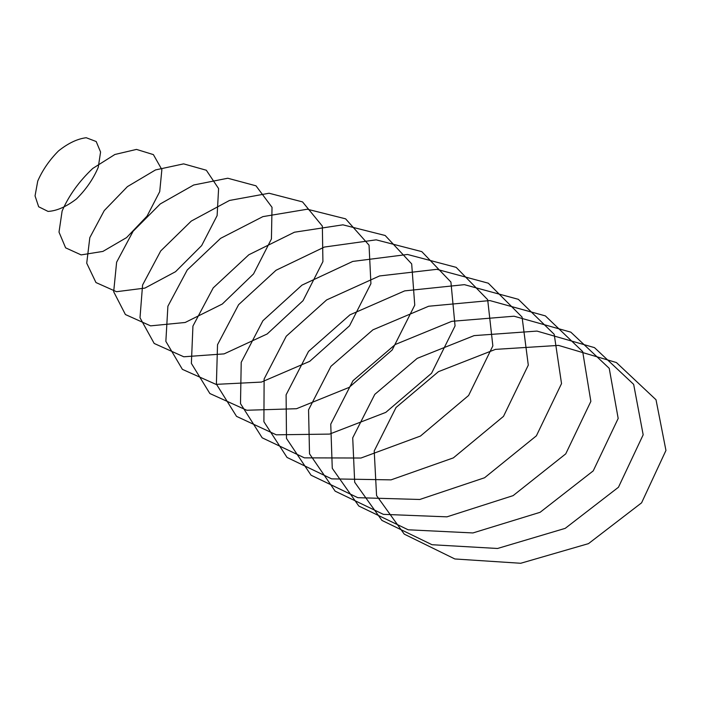 <?xml version="1.0" encoding="UTF-8"?>
<svg xmlns="http://www.w3.org/2000/svg" width="701" height="701" viewBox="0 0 701 701"><rect width="100%" height="100%" fill="white"/><g stroke="black" fill="none" stroke-linecap="round" stroke-linejoin="round"><path stroke-width="1.05" d="M217.117 215.619L218.598 188.578L206.322 170.238L183.618 163.868L155.517 169.931L127.433 186.615L104.247 210.589L89.816 237.648L86.722 263.182L95.958 282.547L116.489 291.704L144.905 288.093L175.557 271.69L201.651 245.595L217.117 215.619M271.427 238.962L272.023 207.312L255.988 185.809L227.764 178.238L193.695 185.003L160.266 203.938L133.12 231.234L116.62 262.209L113.676 291.721L125.4 314.53L150.592 325.86L185.187 322.478L222.313 304.024L253.543 273.916L271.427 238.962M322.916 261.622L322.355 226.108L302.543 201.906L269.061 193.239L229.481 200.46L191.277 221.078L160.722 250.94L142.583 285L139.998 317.746L154.185 343.455L183.776 356.783L224.118 353.874L267.186 333.965L303.042 300.676L322.916 261.622M370.917 283.668L369.041 245.166L345.611 218.835L307.327 209.213L262.884 216.627L220.587 238.358L187.237 269.981L167.889 306.232L165.857 341.369L182.383 369.348L215.969 384.367L261.429 382.08L309.719 361.339L349.527 325.799L370.917 283.668M414.755 305.137L411.68 263.891L385.182 235.501L342.894 224.828L294.446 232.215L248.829 254.77L213.227 287.874L192.933 326.079L191.373 363.398L209.862 393.524L246.778 410.251L296.505 408.718L349.124 387.408L392.183 349.974L414.755 305.137M455.054 325.912L450.918 282.056L421.809 251.633L376.174 239.838L324.405 247.05L276.045 270.262L238.594 304.698L217.529 344.708L216.39 384.139L236.535 416.368L276.247 434.804L329.549 434.103L385.795 412.381L431.553 373.265L455.054 325.912M492.856 345.9L487.677 299.686L456.167 267.353L407.491 254.463L352.761 261.42L301.973 285.141L262.919 320.707L241.214 362.321L240.504 403.636L262.174 437.81L304.436 457.858L360.971 458.025L420.469 436.048L468.601 395.487L492.856 345.9M528.291 365.125L522.061 317.062L488.299 283.195L436.881 269.324L379.521 275.957L326.64 299.923L286.262 336.226L264.119 378.987L263.909 421.739L287.042 457.446L331.626 478.862L391.035 479.87L453.363 457.884L503.493 416.368L528.291 365.125M561.527 383.605L554.202 334.316L518.337 299.318L464.395 284.659L404.679 290.88L349.974 314.819L308.51 351.438L286.104 394.812L286.49 438.449L311.051 475.208L357.79 497.684L419.776 499.48L484.575 477.758L536.388 435.82L561.527 383.605M308.554 409.831L309.518 453.827L335.157 491.164L383.342 514.341L446.923 516.847L513.114 495.633L565.742 453.862L590.855 401.401L582.671 351.569L545.369 315.888L489.833 300.563L428.67 306.241L372.923 329.829L330.933 366.325L308.554 409.831M618.177 418.453L609.23 368.332L570.798 332.143L514.026 316.212L451.795 321.321L395.311 344.471L352.997 380.704L330.749 424.149L332.265 468.321L358.824 506.043L408.166 529.79L472.938 532.944L540.103 512.308L593.221 470.888L618.177 418.453M643.168 434.804L633.66 384.367L594.483 347.635L536.957 331.082L474.104 335.621L417.226 358.351L374.79 394.374L352.717 437.836L354.688 482.244L381.914 520.414L432.035 544.73L497.544 548.48L565.216 528.352L618.466 487.239L643.168 434.804M665.95 450.445L656.013 399.763L616.407 362.548L558.522 345.4L495.423 349.378L438.423 371.679L396.047 407.483L374.211 450.953L376.568 495.589L404.275 534.144L454.861 558.969L520.712 563.271L588.481 543.634L641.59 502.827L665.95 450.445M98.271 167.267L100.576 152.029L96.195 141.532L86.223 137.729C77.417 138.816 68.181 143.206 58.525 150.908C49.464 160.021 42.533 170.08 37.74 181.06L35.05 195.894L38.66 206.76L48.045 211.413C56.772 210.922 66.236 206.769 76.444 198.961C86.083 189.428 93.364 178.86 98.271 167.267M159.723 191.636L161.87 169.598L153.388 154.614L136.493 149.409L114.885 154.483L92.769 168.433C79.082 181.331 68.864 195.535 62.117 211.036L59.007 232.127L65.622 247.839L81.141 254.901L102.907 251.414L126.592 237.586L147.07 216.101L159.723 191.636"/></g></svg>
